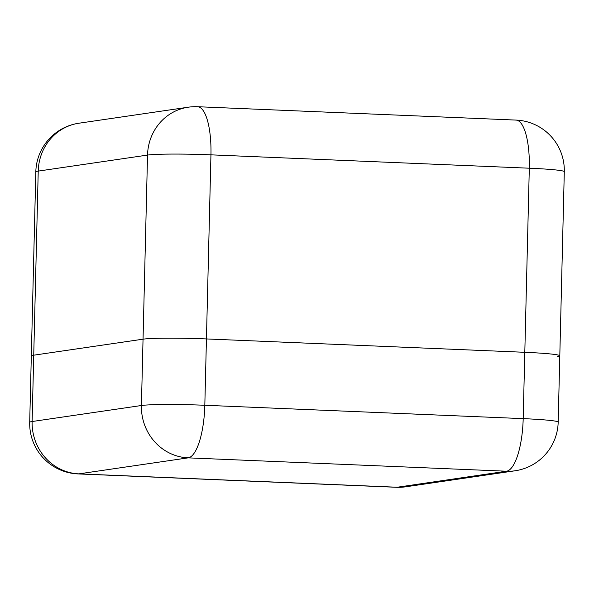 <?xml version="1.0" encoding="UTF-8"?>
<svg xmlns="http://www.w3.org/2000/svg" width="594" height="594" viewBox="0 0 594 594"><rect width="100%" height="100%" fill="white"/><g stroke="black" fill="none" stroke-linecap="round" stroke-linejoin="round"><path stroke-width="0.89" d="M524.806 352.301L206.445 338.936A50.423 2.762 -178.6 0 0 143.043 339.174L33.732 355.19A50.423 2.762 -178.6 0 0 31.319 355.969A50.423 2.762 1.4 0 1 33.732 355.19L143.043 339.174A50.423 2.762 1.4 0 1 206.445 338.936L524.806 352.301A50.423 2.762 1.4 0 1 559.8 355.791A50.423 2.762 -178.6 0 0 524.806 352.301L529.306 168.206L210.944 154.841L204.819 405.264L523.188 418.636L524.806 352.301M557.387 356.571A50.423 2.762 -178.6 0 0 559.8 355.791L564.3 171.696A50.423 50.423 0 0 0 516.008 120.085A50.423 15.333 -87.6 0 1 529.306 168.206A50.423 2.762 1.4 0 1 564.3 171.696M143.043 339.174L147.535 155.079L38.231 171.094L32.113 421.525L141.417 405.509L143.043 339.174M35.818 171.874A50.423 2.762 1.4 0 1 38.231 171.094A50.423 47.951 81.7 0 1 78.92 123.218A50.423 50.423 0 0 0 35.818 171.874L29.7 422.304A50.423 50.423 0 0 0 77.992 473.915A50.423 15.333 -87.6 0 0 78.876 473.864L397.238 487.236L506.541 471.22L188.179 457.855L78.876 473.864A50.423 47.951 81.7 0 1 32.113 421.525A50.423 2.762 -178.6 0 0 29.7 422.304M147.535 155.079A50.423 2.762 1.4 0 1 210.944 154.841A50.423 15.333 92.4 0 0 197.646 106.72A50.423 50.423 0 0 0 188.224 107.21A50.423 47.951 81.7 0 0 147.535 155.079M405.776 486.79A50.423 47.951 81.7 0 1 397.238 487.236A50.423 15.333 92.4 0 1 396.354 487.28A50.423 50.423 0 0 0 405.776 486.79L515.08 470.782A50.423 50.423 0 0 0 558.182 422.126A50.423 2.762 -178.6 0 0 523.188 418.636A50.423 15.333 -87.6 0 1 506.541 471.22A50.423 47.951 81.7 0 0 515.08 470.782M141.417 405.509A50.423 47.951 81.7 0 0 188.179 457.855A50.423 15.333 92.4 0 0 204.819 405.264A50.423 2.762 -178.6 0 0 141.417 405.509M78.92 123.218L188.224 107.21M197.646 106.72L516.008 120.085M77.992 473.915L396.354 487.28M558.182 422.126L559.8 355.791"/></g></svg>
